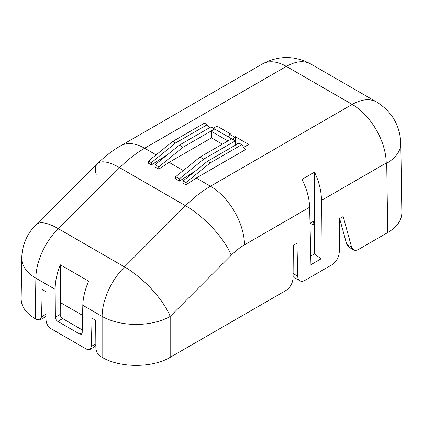 <?xml version="1.0" encoding="UTF-8"?>
<svg xmlns="http://www.w3.org/2000/svg" width="423" height="423" viewBox="0 0 423 423"><rect width="100%" height="100%" fill="white"/><g stroke="black" fill="none" stroke-linecap="round" stroke-linejoin="round"><path stroke-width="0.63" d="M321.438 200.417L321.004 258.871L310.942 264.676L309.636 207.233L244.494 244.843C239.92 247.492 235.495 250.961 231.207 255.243L170.183 316.43L170.183 357.324L285.853 290.543C290.21 287.534 292.621 283.362 293.081 278.022L293.324 245.314L296.972 243.204L297.723 276.193C297.803 278.419 298.532 279.952 299.902 280.793C301.35 281.575 303.08 281.411 305.078 280.29L332.034 264.729C336.396 261.721 338.802 257.549 339.267 252.208L339.516 218.643L343.164 216.539L351.587 247.143L353.506 249.845C354.955 250.633 356.679 250.464 358.678 249.348L387.754 232.56L386.712 163.294L386.22 163.019L321.438 200.417C321.432 191.381 319.138 181.953 314.564 172.145L302.038 179.378C306.823 189.065 309.356 198.35 309.636 207.233M353.496 249.84L348.631 247.032L346.728 244.335L339.632 218.575M227.944 140.944L211.458 131.426L214.614 128.989L235.278 140.917L235.31 145.221M222.345 144.174L211.458 137.887L169.089 162.353L158.762 169.174L154.998 166.995L155.014 164.753L179.368 145.131L210.971 126.884L214.614 128.989L183.011 147.236L158.747 166.911L155.014 164.753M148.505 160.994L172.854 141.372L175.624 142.969L151.355 162.644L148.505 160.994L148.484 163.236L151.371 164.907L167.297 154.855M96.195 174.625A48.132 16.523 45.2 0 1 97.396 163.749L35.981 224.708A48.132 16.523 45.2 0 1 58.252 228.658A48.132 27.791 120 0 0 35.86 278.175L35.246 318.715L36.664 319.534L40.116 319.867L41.57 316.801L42.189 289.454L45.837 291.558L46.049 320.237C46.361 323.796 47.963 326.577 50.871 328.586L86.482 349.144L89.93 349.477L91.384 346.411L92.029 318.223L95.672 320.327L95.878 348.155C96.19 351.714 97.792 354.495 100.7 356.504L102.117 357.324L102.117 316.43A48.132 27.791 -60 0 1 124.51 266.913A48.132 16.693 44.9 0 1 170.183 316.43A48.132 27.299 0 0 1 102.117 316.43L82.818 305.284C83.035 297.644 84.986 289.596 88.666 281.152L60.367 264.814C56.883 273.374 55.149 281.544 55.159 289.316L55.371 317.213C55.524 318.995 56.328 320.385 57.777 321.385L79.741 334.07L81.465 334.233L82.194 332.7L82.818 305.284M35.246 318.715C25.956 313.168 21.256 306.538 21.15 298.823L21.763 258.141A48.132 27.786 0.9 0 0 35.86 278.175L55.159 289.316M46.017 315.896L44.975 317.06M60.367 264.814L60.23 314.405C60.383 316.187 61.187 317.578 62.641 318.582L82.258 329.903M170.183 357.324C152.375 368.047 119.931 368.047 102.117 357.324M386.712 163.294A48.132 27.786 -0.9 0 0 400.803 143.265L401.85 212.669C401.744 220.383 397.044 227.014 387.754 232.56M217.047 130.39L217.047 126.133L213.356 128.264M217.047 126.133L230.503 133.901L229.737 134.35L234.501 137.1L235.278 136.661L248.735 144.428L243.68 147.347M241.792 144.677L245.351 149.7L196.261 178.041L185.935 184.862L183.048 183.191L183.064 180.949L207.418 161.327L239.021 143.08L241.792 144.677L210.189 162.924L185.919 182.599L183.064 180.949M179.426 181.102L179.41 178.839L203.675 159.164L200.031 157.06L175.677 176.682L175.661 178.929L179.426 181.102L195.347 171.051M262.286 64.021C278.44 55.413 294.593 55.402 310.757 63.984C303.957 60.309 295.82 61.118 286.355 66.406A48.132 27.791 60 0 0 262.292 64.021A48.132 27.791 60 0 1 262.292 64.021L120.56 145.845A48.132 27.791 60 0 1 144.629 148.23C136.058 153.2 127.735 159.688 119.661 167.698L185.533 205.731C193.581 197.705 201.887 191.207 210.458 186.236L352.185 104.412C361.654 99.125 369.787 98.316 376.592 101.991L310.762 63.984M60.367 302.567L82.585 315.394M209.401 127.788L207.228 124.722L204.457 123.125L172.854 141.372M175.624 142.969L207.228 124.722M151.371 164.907L151.355 162.644M203.675 159.164L235.278 140.917M185.935 184.862L185.919 182.599M207.418 161.327L210.189 162.924M237.805 143.783L235.288 142.329M95.852 344.629L93.541 347.394L89.94 349.472M314.564 172.145L314.575 253.821L310.746 256.026M314.564 220.647L310.001 223.281M321.004 258.871L314.575 253.821M200.031 157.06L231.635 138.813M175.677 176.682L179.41 178.839M211.458 137.887L211.458 131.426M158.762 169.174L158.747 166.911M179.368 145.131L183.011 147.236M299.891 280.787L295.788 278.419L293.102 275.754M313.364 221.34L312.935 224.772L310.202 223.164M314.812 221.425L313.364 222.26M312.935 224.772L314.797 223.693M233.226 139.733L234.501 137.1M229.737 134.35L228.457 136.978M235.278 140.933L235.278 136.661M386.22 163.019A48.132 27.791 60 0 0 352.185 104.412L286.355 66.406L144.629 148.23L156.113 154.86M196.261 178.041L210.458 186.236A48.132 27.791 60 0 1 244.494 244.843M169.089 162.353L183.286 170.554M161.697 158.086L162.622 158.62M189.753 174.281L190.678 174.815M120.56 145.845C112.217 150.704 104.497 156.674 97.396 163.749L97.396 163.749A48.132 16.523 45.2 0 1 119.661 167.698L58.252 228.658L124.51 266.913L185.533 205.731A48.132 16.693 44.9 0 1 231.207 255.243M400.803 143.265L400.803 143.265C399.941 125.277 391.872 111.524 376.592 101.991M57.777 321.385L62.641 318.582M82.194 332.652L79.741 334.07M60.23 314.405L55.371 317.213M243.828 147.257L243.474 147.056M346.728 244.335L351.587 247.143M293.118 273.533L297.723 276.193M91.384 346.411L95.847 343.83M41.57 316.801L46.007 314.236M35.981 224.708A48.132 48.132 0 0 0 21.763 258.141M40.122 319.862L44.986 317.054"/></g></svg>
